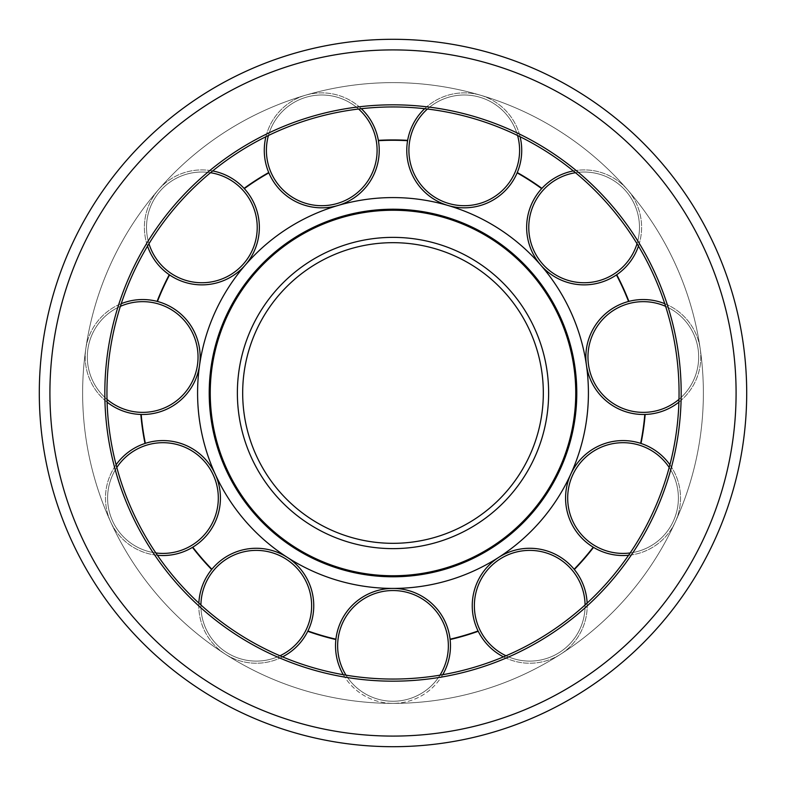 <?xml version="1.0" encoding="UTF-8"?>
<svg xmlns="http://www.w3.org/2000/svg" width="786" height="786" viewBox="0 0 786 786"><rect width="100%" height="100%" fill="white"/><g stroke="black" fill="none" stroke-linecap="round" stroke-linejoin="round"><path stroke-width="0.59" stroke-dasharray="3.93 2.95" d="M393 746.7A353.7 353.7 0 0 0 746.7 393A353.7 353.7 0 0 0 393 39.3A353.7 353.7 0 0 0 39.3 393A353.7 353.7 0 0 0 393 746.7A353.7 353.7 0 0 0 746.7 393A353.7 353.7 0 0 0 393 39.3M106.945 393A286.055 286.055 0 0 0 393 679.055A286.055 286.055 0 0 0 679.055 393A286.055 286.055 0 0 0 393 106.945A286.055 286.055 0 0 0 106.945 393A286.055 286.055 0 0 0 393 679.055A286.055 286.055 0 0 0 679.055 393A286.055 286.055 0 0 0 393 106.945A286.055 286.055 0 0 0 106.945 393A286.055 286.055 0 0 0 393 679.055A286.055 286.055 0 0 0 679.055 393A286.055 286.055 0 0 0 393 106.945A286.055 286.055 0 0 0 106.945 393A286.055 286.055 0 0 1 393 106.945A286.055 286.055 0 0 1 679.055 393M393 82.628A310.372 310.372 0 0 0 82.628 393A310.372 310.372 0 0 0 393 703.372A310.372 310.372 0 0 0 703.372 393A310.372 310.372 0 0 0 393 82.628A310.372 310.372 0 0 0 82.628 393A310.372 310.372 0 0 0 393 703.372A310.372 310.372 0 0 0 703.372 393A310.372 310.372 0 0 0 393 82.628M343.266 674.693A57.476 57.476 0 0 0 450.476 645.895A57.476 57.476 0 0 0 393 588.419A195.419 195.419 0 0 0 588.419 393A195.419 195.419 0 0 0 393 197.581A195.419 195.419 0 0 0 197.581 393A195.419 195.419 0 0 0 393 588.419A57.476 57.476 0 0 0 335.524 645.895A57.476 57.476 0 0 0 442.734 674.693M242.678 393A150.323 150.323 0 0 0 393 543.322A150.323 150.323 0 0 0 543.322 393A150.323 150.323 0 0 0 393 242.678A150.323 150.323 0 0 0 242.678 393A150.323 150.323 0 0 1 393 242.678A150.323 150.323 0 0 1 543.322 393M503.453 656.87A57.476 57.476 0 0 0 587.142 603.088M560.801 654.099A57.476 57.476 0 0 0 578.074 574.674A57.476 57.476 0 0 0 498.648 557.402A57.476 57.476 0 0 0 481.376 636.827A57.476 57.476 0 0 0 560.801 654.099M628.574 555.27A57.476 57.476 0 0 0 669.908 464.781M675.321 521.933A57.476 57.476 0 0 0 646.917 445.77A57.476 57.476 0 0 0 570.764 474.184A57.476 57.476 0 0 0 599.168 550.338A57.476 57.476 0 0 0 675.321 521.933M678.908 402.147A57.476 57.476 0 0 0 664.75 303.681M700.208 348.827A57.476 57.476 0 0 0 635.137 300.114A57.476 57.476 0 0 0 586.435 365.185A57.476 57.476 0 0 0 651.506 413.898A57.476 57.476 0 0 0 700.208 348.827M638.468 246.116A57.476 57.476 0 0 0 573.318 170.935M627.562 189.75A57.476 57.476 0 0 0 546.486 183.953A57.476 57.476 0 0 0 540.689 265.029A57.476 57.476 0 0 0 621.765 270.826A57.476 57.476 0 0 0 627.562 189.75M520.086 136.725A57.476 57.476 0 0 0 424.637 108.704M480.442 95.204A57.476 57.476 0 0 0 409.103 134.16A57.476 57.476 0 0 0 448.059 205.5A57.476 57.476 0 0 0 519.399 166.544A57.476 57.476 0 0 0 480.442 95.204M361.364 108.704A57.476 57.476 0 0 0 265.914 136.725M305.558 95.204A57.476 57.476 0 0 0 266.601 166.544A57.476 57.476 0 0 0 337.941 205.5A57.476 57.476 0 0 0 376.897 134.16A57.476 57.476 0 0 0 305.558 95.204M212.682 170.935A57.476 57.476 0 0 0 147.532 246.116M158.438 189.75A57.476 57.476 0 0 0 164.235 270.826A57.476 57.476 0 0 0 245.311 265.029A57.476 57.476 0 0 0 239.514 183.953A57.476 57.476 0 0 0 158.438 189.75M121.25 303.681A57.476 57.476 0 0 0 107.093 402.147M85.792 348.827A57.476 57.476 0 0 0 134.494 413.898A57.476 57.476 0 0 0 199.565 365.185A57.476 57.476 0 0 0 150.863 300.114A57.476 57.476 0 0 0 85.792 348.827M116.092 464.781A57.476 57.476 0 0 0 157.426 555.27M110.679 521.933A57.476 57.476 0 0 0 186.832 550.338A57.476 57.476 0 0 0 215.236 474.184A57.476 57.476 0 0 0 139.083 445.77A57.476 57.476 0 0 0 110.679 521.933M198.858 603.088A57.476 57.476 0 0 0 282.547 656.87M225.199 654.099A57.476 57.476 0 0 0 304.624 636.827A57.476 57.476 0 0 0 287.352 557.402A57.476 57.476 0 0 0 207.926 574.674A57.476 57.476 0 0 0 225.199 654.099M49.911 393A343.089 343.089 0 0 0 393 736.089A343.089 343.089 0 0 0 736.089 393A343.089 343.089 0 0 0 393 49.911A343.089 343.089 0 0 0 49.911 393M393 681.177A288.177 288.177 0 0 0 681.177 393A288.177 288.177 0 0 0 393 104.823A288.177 288.177 0 0 0 104.823 393A288.177 288.177 0 0 0 393 681.177M393 576.786A183.786 183.786 0 0 0 576.786 393A183.786 183.786 0 0 0 393 209.214A183.786 183.786 0 0 0 209.214 393A183.786 183.786 0 0 0 393 576.786M210.245 393A182.755 182.755 0 0 0 393 575.755A182.755 182.755 0 0 0 575.755 393A182.755 182.755 0 0 0 393 210.245A182.755 182.755 0 0 0 210.245 393M393 548.628A155.628 155.628 0 0 0 548.628 393A155.628 155.628 0 0 0 393 237.372A155.628 155.628 0 0 0 237.372 393A155.628 155.628 0 0 0 393 548.628M346.017 675.174A55.354 55.354 0 0 0 439.983 675.174M337.646 645.895A55.354 55.354 0 0 0 393 701.25A55.354 55.354 0 0 0 448.354 645.895A55.354 55.354 0 0 0 393 590.541A55.354 55.354 0 0 0 337.646 645.895M450.476 645.895A57.476 57.476 0 0 0 393 588.419A57.476 57.476 0 0 0 335.524 645.895M506.037 655.779A55.354 55.354 0 0 0 585.079 604.974M483.154 635.678A55.354 55.354 0 0 0 559.652 652.311A55.354 55.354 0 0 0 576.295 575.824A55.354 55.354 0 0 0 499.798 559.18A55.354 55.354 0 0 0 483.154 635.678M578.074 574.674A57.476 57.476 0 0 0 498.648 557.402A57.476 57.476 0 0 0 481.376 636.827M630.156 552.951A55.354 55.354 0 0 0 669.191 467.483M600.042 548.412A55.354 55.354 0 0 0 673.396 521.049A55.354 55.354 0 0 0 646.033 447.706A55.354 55.354 0 0 0 572.689 475.058A55.354 55.354 0 0 0 600.042 548.412M646.917 445.77A57.476 57.476 0 0 0 570.764 474.184A57.476 57.476 0 0 0 599.168 550.338M678.986 399.347A55.354 55.354 0 0 0 665.614 306.344M651.201 411.795A55.354 55.354 0 0 0 698.115 349.131A55.354 55.354 0 0 0 635.442 302.217A55.354 55.354 0 0 0 588.527 364.891A55.354 55.354 0 0 0 651.201 411.795M635.137 300.114A57.476 57.476 0 0 0 586.435 365.185A57.476 57.476 0 0 0 651.506 413.898M637.014 243.719A55.354 55.354 0 0 0 575.49 172.714M620.37 269.225A55.354 55.354 0 0 0 625.961 191.136A55.354 55.354 0 0 0 547.881 185.555A55.354 55.354 0 0 0 542.291 263.634A55.354 55.354 0 0 0 620.37 269.225M546.486 183.953A57.476 57.476 0 0 0 540.689 265.029A57.476 57.476 0 0 0 621.765 270.826M517.571 135.497A55.354 55.354 0 0 0 427.417 109.028M517.365 165.944A55.354 55.354 0 0 0 479.843 97.238A55.354 55.354 0 0 0 411.137 134.75A55.354 55.354 0 0 0 448.659 203.456A55.354 55.354 0 0 0 517.365 165.944M409.103 134.16A57.476 57.476 0 0 0 448.059 205.5A57.476 57.476 0 0 0 519.399 166.544M358.583 109.028A55.354 55.354 0 0 0 268.429 135.497M374.863 134.75A55.354 55.354 0 0 0 306.157 97.238A55.354 55.354 0 0 0 268.635 165.944A55.354 55.354 0 0 0 337.341 203.456A55.354 55.354 0 0 0 374.863 134.75M266.601 166.544A57.476 57.476 0 0 0 337.941 205.5A57.476 57.476 0 0 0 376.897 134.16M210.51 172.714A55.354 55.354 0 0 0 148.986 243.719M238.119 185.555A55.354 55.354 0 0 0 160.039 191.136A55.354 55.354 0 0 0 165.63 269.225A55.354 55.354 0 0 0 243.709 263.634A55.354 55.354 0 0 0 238.119 185.555M164.235 270.826A57.476 57.476 0 0 0 245.311 265.029A57.476 57.476 0 0 0 239.514 183.953M120.386 306.344A55.354 55.354 0 0 0 107.014 399.347M150.558 302.217A55.354 55.354 0 0 0 87.885 349.131A55.354 55.354 0 0 0 134.799 411.795A55.354 55.354 0 0 0 197.473 364.891A55.354 55.354 0 0 0 150.558 302.217M134.494 413.898A57.476 57.476 0 0 0 199.565 365.185A57.476 57.476 0 0 0 150.863 300.114M116.809 467.483A55.354 55.354 0 0 0 155.844 552.951M139.967 447.706A55.354 55.354 0 0 0 112.604 521.049A55.354 55.354 0 0 0 185.958 548.412A55.354 55.354 0 0 0 213.311 475.058A55.354 55.354 0 0 0 139.967 447.706M186.832 550.338A57.476 57.476 0 0 0 215.236 474.184A57.476 57.476 0 0 0 139.083 445.77M200.921 604.974A55.354 55.354 0 0 0 279.963 655.779M209.705 575.824A55.354 55.354 0 0 0 226.348 652.311A55.354 55.354 0 0 0 302.846 635.678A55.354 55.354 0 0 0 286.202 559.18A55.354 55.354 0 0 0 209.705 575.824M304.624 636.827A57.476 57.476 0 0 0 287.352 557.402A57.476 57.476 0 0 0 207.926 574.674"/><path stroke-width="1.18" d="M393 679.055A286.055 286.055 0 0 0 679.055 393A286.055 286.055 0 0 0 393 106.945A286.055 286.055 0 0 0 106.945 393A286.055 286.055 0 0 0 393 679.055M39.3 393A353.7 353.7 0 0 0 393 746.7A353.7 353.7 0 0 0 746.7 393A353.7 353.7 0 0 0 393 39.3A353.7 353.7 0 0 0 39.3 393A353.7 353.7 0 0 1 393 39.3A353.7 353.7 0 0 1 746.7 393M393 543.322A150.323 150.323 0 0 0 543.322 393A150.323 150.323 0 0 0 393 242.678A150.323 150.323 0 0 0 242.678 393A150.323 150.323 0 0 0 393 543.322A150.323 150.323 0 0 1 242.678 393A150.323 150.323 0 0 1 393 242.678M442.734 674.693A57.476 57.476 0 0 0 393 588.419A195.419 195.419 0 0 0 588.419 393A195.419 195.419 0 0 0 393 197.581A195.419 195.419 0 0 0 197.581 393A195.419 195.419 0 0 0 393 588.419A57.476 57.476 0 0 0 343.266 674.693M450.123 639.539A253.072 253.072 0 0 0 478.232 631.286L478.075 630.971A252.719 252.719 0 0 1 450.083 639.185L450.103 639.362M574.35 569.516A253.072 253.072 0 0 0 593.528 547.38L593.224 547.194A252.719 252.719 0 0 1 574.124 569.241L574.232 569.378M628.898 301.372A253.072 253.072 0 0 0 616.735 274.717L616.44 274.923A252.719 252.719 0 0 1 628.554 301.46L628.731 301.411M541.918 188.375A253.072 253.072 0 0 0 517.267 172.537L517.129 172.871A252.719 252.719 0 0 1 541.672 188.64L541.79 188.512M407.649 140.35A253.072 253.072 0 0 0 378.351 140.35L378.41 140.704A252.719 252.719 0 0 1 407.59 140.704L407.62 140.527M268.733 172.537A253.072 253.072 0 0 0 244.082 188.375L244.328 188.64A252.719 252.719 0 0 1 268.871 172.871L268.802 172.704M169.265 274.717A253.072 253.072 0 0 0 157.102 301.372L157.446 301.46A252.719 252.719 0 0 1 169.56 274.923L169.412 274.825M140.841 414.458A253.072 253.072 0 0 0 145.007 443.451L145.351 443.343A252.719 252.719 0 0 1 141.195 414.468L141.018 414.458M192.472 547.38A253.072 253.072 0 0 0 211.65 569.516L211.876 569.241A252.719 252.719 0 0 1 192.776 547.194L192.619 547.292M307.768 631.286A253.072 253.072 0 0 0 335.877 639.539L335.917 639.185A252.719 252.719 0 0 1 307.925 630.971L307.847 631.129M640.993 443.451A253.072 253.072 0 0 0 645.159 414.458L644.805 414.468A252.719 252.719 0 0 1 640.649 443.343L640.826 443.402M587.142 603.088A57.476 57.476 0 0 0 498.648 557.402A57.476 57.476 0 0 0 503.453 656.87M669.908 464.781A57.476 57.476 0 0 0 570.764 474.184A57.476 57.476 0 0 0 628.574 555.27M664.75 303.681A57.476 57.476 0 0 0 586.435 365.185A57.476 57.476 0 0 0 678.908 402.147M573.318 170.935A57.476 57.476 0 0 0 540.689 265.029A57.476 57.476 0 0 0 638.468 246.116M424.637 108.704A57.476 57.476 0 0 0 448.059 205.5A57.476 57.476 0 0 0 520.086 136.725M265.914 136.725A57.476 57.476 0 0 0 337.941 205.5A57.476 57.476 0 0 0 361.364 108.704M147.532 246.116A57.476 57.476 0 0 0 245.311 265.029A57.476 57.476 0 0 0 212.682 170.935M107.093 402.147A57.476 57.476 0 0 0 199.565 365.185A57.476 57.476 0 0 0 121.25 303.681M157.426 555.27A57.476 57.476 0 0 0 215.236 474.184A57.476 57.476 0 0 0 116.092 464.781M282.547 656.87A57.476 57.476 0 0 0 287.352 557.402A57.476 57.476 0 0 0 198.858 603.088M104.823 393A288.177 288.177 0 0 0 393 681.177A288.177 288.177 0 0 0 681.177 393A288.177 288.177 0 0 0 393 104.823A288.177 288.177 0 0 0 104.823 393M393 736.089A343.089 343.089 0 0 0 736.089 393A343.089 343.089 0 0 0 393 49.911A343.089 343.089 0 0 0 49.911 393A343.089 343.089 0 0 0 393 736.089M679.055 393A286.055 286.055 0 0 0 393 106.945A286.055 286.055 0 0 0 106.945 393M237.372 393A155.628 155.628 0 0 0 393 548.628A155.628 155.628 0 0 0 548.628 393A155.628 155.628 0 0 0 393 237.372A155.628 155.628 0 0 0 237.372 393M209.214 393A183.786 183.786 0 0 0 393 576.786A183.786 183.786 0 0 0 576.786 393A183.786 183.786 0 0 0 393 209.214A183.786 183.786 0 0 0 209.214 393M393 575.755A182.755 182.755 0 0 0 575.755 393A182.755 182.755 0 0 0 393 210.245A182.755 182.755 0 0 0 210.245 393A182.755 182.755 0 0 0 393 575.755M439.983 675.174A55.354 55.354 0 0 0 393 590.541A55.354 55.354 0 0 0 346.017 675.174M450.476 645.895A57.476 57.476 0 0 0 393 588.419A57.476 57.476 0 0 0 335.524 645.895M585.079 604.974A55.354 55.354 0 0 0 499.798 559.18A55.354 55.354 0 0 0 506.037 655.779M578.074 574.674A57.476 57.476 0 0 0 498.648 557.402A57.476 57.476 0 0 0 481.376 636.827M669.191 467.483A55.354 55.354 0 0 0 572.689 475.058A55.354 55.354 0 0 0 630.156 552.951M646.917 445.77A57.476 57.476 0 0 0 570.764 474.184A57.476 57.476 0 0 0 599.168 550.338M665.614 306.344A55.354 55.354 0 0 0 588.527 364.891A55.354 55.354 0 0 0 678.986 399.347M635.137 300.114A57.476 57.476 0 0 0 586.435 365.185A57.476 57.476 0 0 0 651.506 413.898M575.49 172.714A55.354 55.354 0 0 0 542.291 263.634A55.354 55.354 0 0 0 637.014 243.719M546.486 183.953A57.476 57.476 0 0 0 540.689 265.029A57.476 57.476 0 0 0 621.765 270.826M427.417 109.028A55.354 55.354 0 0 0 448.659 203.456A55.354 55.354 0 0 0 517.571 135.497M409.103 134.16A57.476 57.476 0 0 0 448.059 205.5A57.476 57.476 0 0 0 519.399 166.544M268.429 135.497A55.354 55.354 0 0 0 337.341 203.456A55.354 55.354 0 0 0 358.583 109.028M266.601 166.544A57.476 57.476 0 0 0 337.941 205.5A57.476 57.476 0 0 0 376.897 134.16M148.986 243.719A55.354 55.354 0 0 0 243.709 263.634A55.354 55.354 0 0 0 210.51 172.714M164.235 270.826A57.476 57.476 0 0 0 245.311 265.029A57.476 57.476 0 0 0 239.514 183.953M107.014 399.347A55.354 55.354 0 0 0 197.473 364.891A55.354 55.354 0 0 0 120.386 306.344M134.494 413.898A57.476 57.476 0 0 0 199.565 365.185A57.476 57.476 0 0 0 150.863 300.114M155.844 552.951A55.354 55.354 0 0 0 213.311 475.058A55.354 55.354 0 0 0 116.809 467.483M186.832 550.338A57.476 57.476 0 0 0 215.236 474.184A57.476 57.476 0 0 0 139.083 445.77M279.963 655.779A55.354 55.354 0 0 0 286.202 559.18A55.354 55.354 0 0 0 200.921 604.974M304.624 636.827A57.476 57.476 0 0 0 287.352 557.402A57.476 57.476 0 0 0 207.926 574.674"/></g></svg>
